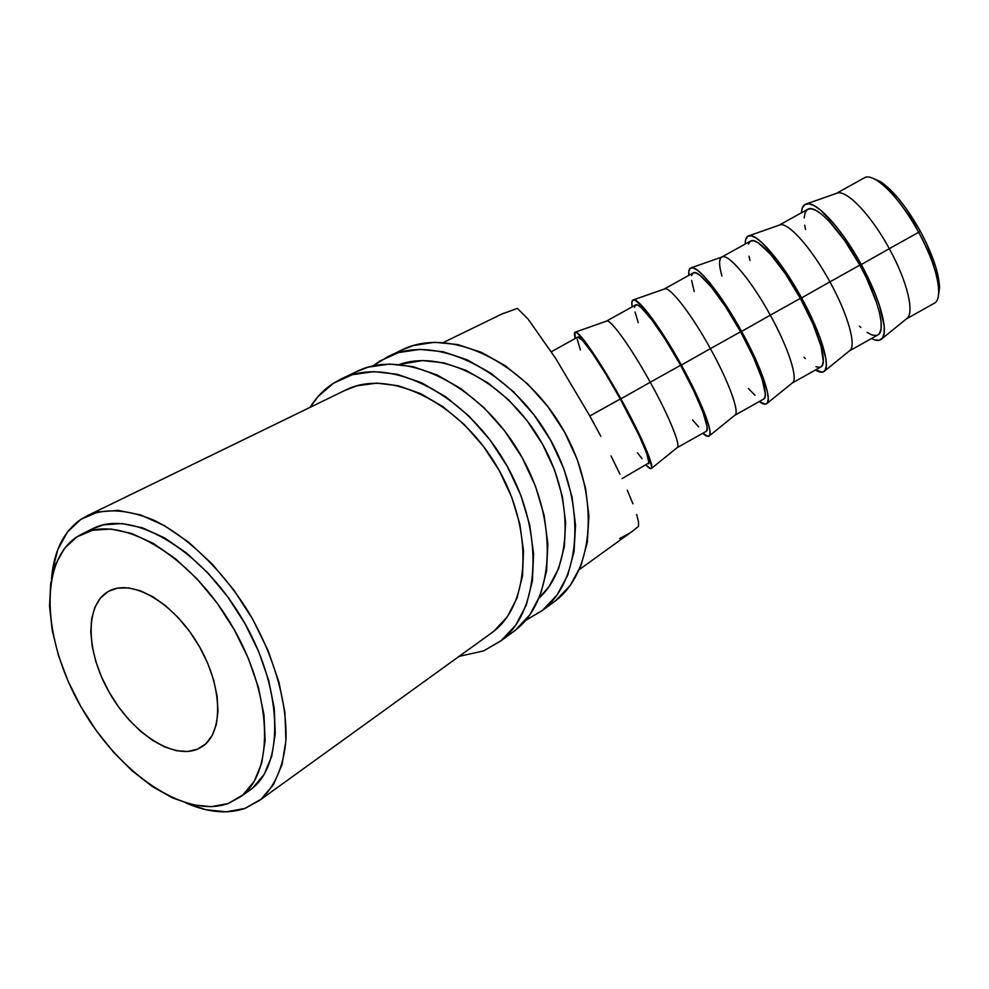 <?xml version="1.0" encoding="UTF-8"?>
<svg xmlns="http://www.w3.org/2000/svg" width="989" height="989" viewBox="0 0 989 989"><rect width="100%" height="100%" fill="white"/><g stroke="black" fill="none" stroke-linecap="round" stroke-linejoin="round"><path stroke-width="1.48" d="M880.569 181.692L877.317 180.666C890.681 189.839 904.465 207.035 918.682 232.267L920.351 231.228C906.703 207.022 893.45 190.506 880.569 181.692L873.225 178.453L883.264 183.558L897.888 197.874L905.64 207.814L920.351 231.228L926.668 243.702L935.928 267.512L939.525 286.538L938.45 295.352L939.55 287.651C939.018 273.149 932.615 254.346 920.351 231.228L918.682 232.267C899.718 197.009 873.374 171.468 864.163 177.946L836.224 193.473M197.479 749.18L205.799 743.802L212.178 735.495L216.307 724.517L218 711.289L217.123 696.293L213.686 680.148L207.801 663.52L199.704 647.115L189.715 631.625L178.292 617.729L165.917 605.985L153.11 596.899L140.426 590.779L128.372 587.862L117.419 588.183L109.013 591.101C131.5 578.516 172.679 601.893 197.466 643.295C222.525 684.536 224.132 732.083 202.646 746.336L197.479 749.18C172.506 759.737 132.056 732.8 109.235 692.349C86.08 652.072 84.634 605.293 107.986 591.669L100.396 598.122L94.907 607.234L91.668 618.607L90.765 631.798L92.187 646.299L95.846 661.592L101.607 677.119L109.235 692.349L118.482 706.764L129.027 719.868L140.5 731.192L152.516 740.328L164.656 746.93L176.487 750.713L187.576 751.492L197.479 749.18M109.828 590.68L107.986 591.669L109.828 590.68M835.928 193.634C844.495 187.514 870.258 213.414 889.296 248.684L918.682 232.267L889.296 248.684C871.26 215.305 846.918 189.801 837.362 193.065L806.443 203.895M861.283 264.545L889.296 248.684L861.283 264.545C880.433 299.135 889.259 332.922 881.669 338.967C879.382 341.057 875.994 340.896 871.507 338.498L874.597 339.857L879.184 340.29L882.411 338.102L884.117 333.305L884.203 326.036L879.382 305.131L874.61 292.299L861.283 264.545C841.738 228.422 816.012 200.606 806.431 203.907C803.377 204.698 801.683 207.678 801.374 212.833L802.289 207.987L804.786 204.599L808.792 203.796L814.157 205.663L820.722 210.2L836.41 226.691L844.878 238.015L861.283 264.545M778.924 225.307C786.193 219.904 810.782 246.545 829.919 281.853L859.849 265.139C840.761 229.844 815.579 203.573 807.654 209.334L811.19 208.753L816.185 210.521L822.292 214.774L829.252 221.363L844.668 240.587L859.849 265.139L829.919 281.853C811.709 248.301 788.307 222.08 780.061 224.874L748.994 235.765C757.141 232.984 781.829 261.578 801.585 297.899L829.919 281.853L801.585 297.899C820.882 332.712 830.896 366.017 824.43 371.159C822.539 372.94 819.56 372.532 815.492 369.96L822.403 372.198L825.11 370.294L826.31 365.782L825.902 358.772L820.252 338.275L815.196 325.579L801.585 297.899L785.328 271.221L777.082 259.711L762.136 242.762L756.029 237.953L751.158 235.79L747.684 236.322L745.694 239.425L745.199 244.036C745.15 239.153 746.411 236.396 748.982 235.765M721.921 276.055C718.916 265.361 718.83 259.044 721.673 257.115C727.644 252.43 751.034 279.825 770.295 315.17L800.348 298.381C781.149 263.049 757.154 236.037 750.527 241.081L753.606 240.735L758.143 242.775L770.419 254.111L785.315 273.681L800.348 298.381L770.295 315.17C751.887 281.42 729.474 254.47 722.551 256.794L691.336 267.759C698.036 265.497 721.661 294.883 741.614 331.402L770.295 315.17L741.614 331.402C761.073 366.449 772.31 399.235 766.994 403.463C765.486 404.934 762.902 404.303 759.255 401.546L765.375 404.229L767.563 402.622L768.243 398.394L767.353 391.644L760.875 371.567L755.522 358.995L741.614 331.402L725.518 304.55L710.003 283.064L703.303 275.474L697.665 270.38L693.289 267.932L690.334 268.167L688.863 270.986L688.814 275.375C688.381 270.751 689.222 268.204 691.323 267.759M693.165 272.952L664.188 289.048C668.836 285.092 691.027 313.253 710.399 348.635L740.588 331.772C721.278 296.403 698.481 268.625 693.165 272.952L695.786 272.865L699.866 275.177L711.326 286.995L725.691 306.924L740.588 331.772L710.399 348.635C691.806 314.7 670.394 287.008 664.818 288.837L633.467 299.865C638.709 298.134 661.221 328.336 681.384 365.052L710.399 348.635L681.384 365.052C700.991 400.322 713.477 432.589 709.336 435.889C708.211 437.064 706.022 436.186 702.771 433.269L708.124 436.409L709.781 435.098L709.941 431.155L708.544 424.664L695.576 392.559L681.384 365.052L665.436 338.04L644.21 308.321L635.185 300.211L632.75 300.149L631.81 302.683L632.181 306.837C631.39 302.473 631.81 300.149 633.467 299.865M606.393 321.165L606.455 321.128C609.78 317.902 630.747 346.818 650.255 382.236L680.568 365.3C661.134 329.906 639.549 301.373 635.556 304.958L637.732 305.131L641.329 307.715L651.974 320.016L665.82 340.303L680.568 365.3L650.255 382.236C631.464 348.128 611.091 319.657 606.887 320.992L575.388 332.094C579.146 330.895 600.508 361.937 620.894 398.851L650.255 382.236L620.894 398.851L635.383 426.271L649.476 457.82L651.751 467.698L650.614 468.712L646.064 465.114C648.92 468.205 650.725 469.305 651.479 468.427L677.428 447.424C680.716 444.778 668.502 415.034 650.255 382.236C669.17 416.233 681.421 446.608 677.106 447.683L706.097 431.402C711.116 430.079 699.507 399.346 680.568 365.3L693.709 390.766L703.031 412.351L707.073 426.593L706.95 430.289L706.084 431.414M651.479 468.427C654.421 466.079 640.649 434.344 620.894 398.851L597.579 359.675L584.858 341.316L576.822 332.625L574.918 332.267L575.314 338.436C574.164 334.319 574.189 332.205 575.388 332.094M245.037 808.384C227.569 814.318 207.95 812.55 186.167 803.093L205.836 809.694L226.382 811.833L245.037 808.384L260.997 799.248L273.545 784.561L282.026 764.72L285.92 740.365L284.906 712.414L278.898 682.027L268.068 650.564L252.838 619.435L233.899 590.124L212.141 563.977L188.59 542.17L164.359 525.616L140.525 514.923L118.111 510.373L97.998 511.943L80.913 519.349L87.7 515.541C106.367 508.025 128.434 509.595 153.925 520.239C187.7 536.681 222.661 570.332 248.622 612.216C273.57 654.718 287.082 701.448 285.982 739.179C283.855 766.512 274.534 787.565 259.538 800.422L245.037 808.384M51.552 578.565C53.814 551.232 63.605 531.489 80.913 519.349L67.413 532.082L57.844 549.451L52.429 570.678L51.539 578.577M86.76 531.983L87.798 531.464L86.76 531.983M228.311 803.464C184.943 819.201 118.445 773.039 80.838 706.554C42.737 640.328 38.522 562.086 76.858 536.891L92.546 530.277L110.991 529.041L131.525 533.43L153.344 543.431L175.51 558.773L197.034 578.874L216.95 602.907L234.306 629.795L248.313 658.328L258.352 687.182L264.001 715.047L265.101 740.712L261.726 763.112L254.161 781.409L242.824 794.983L228.311 803.464L211.287 806.703L192.459 804.774L172.568 797.913L152.318 786.502L132.402 771.037L113.463 752.11L96.094 730.376L80.838 706.554L68.167 681.396L58.512 655.707L52.207 630.314L49.537 606.047L50.649 583.757L55.644 564.286L64.446 548.425L76.858 536.891L82.248 533.862C120.003 514.54 188.652 553.444 230.437 623.169C272.63 692.659 275.226 771.877 240.747 796.639L228.311 803.464M589.815 415.961L620.288 398.987C600.731 363.544 580.358 334.245 577.712 337.101L582.533 340.389L592.362 353.197L605.676 373.83L620.288 398.987L589.827 415.998L555.608 358.327L528.138 319.138L517.358 308.383L501.843 314.045L517.358 308.383L528.138 319.138L555.608 358.327L589.877 416.085M648.413 463.804C652.159 463.186 639.29 433.083 620.288 398.987L639.228 435.766L646.806 453.642L648.945 462.877L622.044 478.614M248.214 791.336L250.699 789.568C285.265 764.732 282.941 685.859 241.032 616.839C199.531 547.572 131.055 509.075 93.189 528.447L92.002 529.028M248.177 791.361L252.776 787.899L264.162 774.338L271.802 756.078L275.251 733.751L274.237 708.198L268.699 680.469L258.772 651.776L244.876 623.429L227.631 596.713L207.814 572.854L186.365 552.925L164.261 537.732L142.49 527.842L121.968 523.552L103.511 524.838L91.928 529.066M600.867 436.31L589.827 415.998L600.867 436.31M619.93 474.102L611.017 455.917L619.93 474.102M632.923 503.821L627.298 490.235L632.923 503.821M638.535 522.056L636.681 514.503L638.535 522.056L638.523 526.395L638.535 522.056M631.18 532.156L638.523 526.395L631.18 532.156M619.646 538.56L629.523 533.256M577.217 339.19L580.395 349.945M637.46 452.789L642.034 458.661M709.336 435.877L735.173 414.972C739.549 411.449 728.51 381.222 710.399 348.635C729.153 382.372 740.155 413.266 734.753 415.318L763.52 399.148C769.825 397.096 759.465 365.745 740.588 331.772L753.47 357.301L762.148 379.183L765.325 393.894L764.72 397.85L763.508 399.148M635.445 305.032L634.542 307.344M635.025 311.931L638.214 322.624M692.498 419.855L698.63 426.889M766.994 403.463L792.696 382.632C798.16 378.255 788.258 347.547 770.295 315.17C788.888 348.66 798.667 380.06 792.177 383.052L820.722 367.03C828.275 364.273 819.164 332.292 800.348 298.381L812.958 323.996L821.018 346.162L823.318 361.331L822.23 365.547L820.709 367.03M693.029 273.038L691.632 275.622M691.645 280.456L694.204 291.471M748.376 388.504L754.978 395.266M824.443 371.159L850.008 350.415C856.536 345.186 847.746 314.032 829.919 281.853C848.352 315.095 856.956 346.978 849.415 350.897M750.354 241.18L748.488 244.023M748.982 256.188L749.983 260.453M804.032 357.289L805.318 358.611M815.974 366.734L819.745 367.352M877.676 335.036C886.478 331.575 878.603 298.987 859.849 265.139L866.525 278.119L876.613 302.721L879.629 313.29L881.125 322.13L881.075 328.904L879.505 333.38L877.651 335.048L849.366 350.934M881.669 338.967L907.098 318.31C914.677 312.252 906.975 280.653 889.296 248.684C907.556 281.68 915.023 314.02 906.431 318.854M807.457 209.458L805.108 212.573L804.193 217.889M804.725 225.195L805.516 229.559M859.453 326.197L860.826 327.47M866.982 332.391L872.298 335.098L876.538 335.456M906.332 318.94L934.012 303.4C944.038 299.247 937.387 266.041 918.682 232.267C931.477 256.349 938.153 275.906 938.709 290.964L939.55 287.651M483.609 650.923L459.106 656.362L483.609 650.923L501.275 640.551L515.751 625.097L526.309 605.008L532.391 580.976L533.578 553.914L529.708 524.949L520.857 495.365L507.345 466.487L489.79 439.672L468.984 416.134L445.928 396.923L421.673 382.805L397.318 374.299L373.891 371.629L352.368 374.695L333.516 383.2L342.12 378.49C387.997 356.25 462.358 391.162 503.488 459.848C545.063 528.262 541.428 610.621 500.545 641.132L483.609 650.923M310.076 407.357C316.233 397.368 324.058 389.307 333.516 383.2L317.988 396.601L310.064 407.357M344.79 390.457L346.335 389.715C388.751 368.699 457.722 400.99 495.761 464.546C534.233 527.842 530.796 604.18 492.596 632.194L489.642 634.332L494.104 631.007L507.357 616.654L517 598.073L522.501 575.895L523.515 550.972L519.905 524.343L511.721 497.158L499.297 470.653L483.176 446.014L464.088 424.38L442.924 406.664L420.634 393.622L398.221 385.71L376.648 383.126L356.769 385.834L344.704 390.507M355.855 371.938L368.081 367.179L389.567 364.051L412.895 366.622L437.138 374.955L461.233 388.85L484.128 407.814L504.736 431.056L522.105 457.573L535.445 486.131L544.135 515.43L547.869 544.135L546.571 570.987L540.414 594.859L529.807 614.849L515.331 630.253L511.177 633.343L514.601 630.834C555.459 600.335 559.403 518.644 518.298 450.996C477.638 383.089 403.71 348.758 357.857 370.986L349.265 375.659M541.824 610.881C582.62 580.407 587.157 500.026 546.942 433.887C507.196 367.463 434.134 334.245 388.331 356.423L373.014 365.918L379.739 361.109L398.542 352.603L419.917 349.389L443.072 351.738L467.055 359.761L490.865 373.249L513.415 391.706L533.664 414.391L550.675 440.315L563.656 468.279L572.05 497.01L575.524 525.208L574.028 551.639L567.735 575.202L557.054 594.982L542.553 610.3L525.382 620.523L541.824 610.881L555.014 601.213C595.774 570.777 600.57 491.026 560.8 425.604C521.487 359.909 448.87 327.223 403.104 349.364L394.97 353.753M399.457 364.447C442.12 349.204 505.033 380.975 539.635 439.178C574.547 497.195 572.767 567.587 539.178 597.937L548.858 586.848L558.612 568.551L564.311 546.818L565.621 522.476L562.37 496.552L554.619 470.146L542.677 444.469L527.063 420.659L508.47 399.791L487.762 382.78L465.893 370.306L443.826 362.839L422.488 360.565L399.457 364.447M401.114 350.316L413.291 345.557L434.616 342.281L457.672 344.543L481.544 352.405L505.194 365.695L527.582 383.917L547.659 406.331L564.484 431.97L577.304 459.65L585.55 488.109L588.912 516.06L587.318 542.281L580.963 565.683L570.245 585.364L555.744 600.632L551.602 603.71L555.014 601.213M779.097 225.208L807.654 209.334M721.747 257.078L750.527 241.081M606.455 321.128L635.556 304.958M551.355 351.738L577.712 337.101M82.347 533.825L93.189 528.447M240.76 796.627L250.699 789.568M87.798 515.492L346.335 389.715M443.393 342.491L503.364 313.303M259.538 800.422L492.596 632.194M579.307 569.602L634.097 530.042M342.231 378.441L357.857 370.986M500.545 641.132L514.601 630.834M388.442 356.374L403.104 349.364"/></g></svg>
